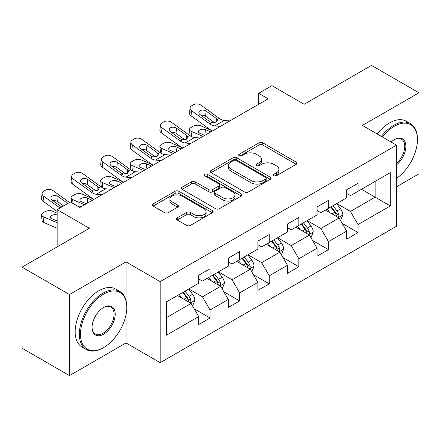 <?xml version="1.0" encoding="UTF-8"?>
<svg xmlns="http://www.w3.org/2000/svg" width="441" height="441" viewBox="0 0 441 441"><rect width="100%" height="100%" fill="white"/><g stroke="black" fill="none" stroke-linecap="round" stroke-linejoin="round"><path stroke-width="0.66" d="M273.867 175.733A1.841 1.064 0 0 0 276.474 175.733L296.258 164.306A2.635 1.521 0 0 0 297.03 163.231A2.635 1.521 0 0 0 296.258 162.156L262.737 142.807A2.635 1.521 0 0 0 259.016 142.807L239.226 154.229A1.841 1.064 0 0 0 238.686 154.978A1.841 1.064 0 0 0 239.226 155.734A1.841 1.064 0 0 0 241.833 155.734L244.397 154.256A8.429 4.868 0 0 1 256.315 154.256L259.11 155.866A8.429 4.868 0 0 1 261.574 159.306A8.429 4.868 0 0 1 259.11 162.751L256.546 164.228A1.841 1.064 0 0 0 256.006 164.978A1.841 1.064 0 0 0 256.546 165.733A1.841 1.064 0 0 0 259.154 165.733L261.717 164.256A8.429 4.868 0 0 1 273.635 164.256L276.424 165.866A8.429 4.868 0 0 1 278.894 169.305A8.429 4.868 0 0 1 276.424 172.745L273.867 174.228A1.841 1.064 0 0 0 273.326 174.978A1.841 1.064 0 0 0 273.867 175.733L273.867 174.228M177.26 217.848A2.635 1.521 0 0 0 176.488 218.923A2.635 1.521 0 0 0 177.26 219.998L186.664 225.428A2.635 1.521 0 0 0 190.391 225.428L212.364 212.744A2.635 1.521 0 0 0 213.135 211.669A2.635 1.521 0 0 0 212.364 210.594L178.842 191.24A2.635 1.521 0 0 0 175.121 191.24L153.143 203.929A2.635 1.521 0 0 0 152.371 205.004A2.635 1.521 0 0 0 153.143 206.079L164.504 212.634A2.635 1.521 0 0 0 168.23 212.634L177.635 207.209A2.635 1.521 0 0 0 178.407 206.129A2.635 1.521 0 0 0 177.635 205.054L172.001 201.802A7.045 4.068 0 0 1 169.939 198.93A7.045 4.068 0 0 1 174.283 195.17A7.045 4.068 0 0 1 181.962 196.052L204.029 208.791A7.045 4.068 0 0 1 206.096 211.669A7.045 4.068 0 0 1 201.746 215.429A7.045 4.068 0 0 1 194.068 214.547L190.391 212.419A2.635 1.521 0 0 0 186.664 212.419L177.26 217.848L177.26 219.998M396.564 186.764L418.95 173.837L418.95 92.781L371.52 65.395L304.169 104.28L271.915 85.659L258.635 93.327L268.122 98.806L79.915 207.463L70.428 201.989L57.148 209.657L57.148 246.899M126.016 300.382L126.016 261.904L69.48 294.544L22.05 267.163L89.402 228.278L57.148 209.657M126.016 261.904L160.166 281.623L396.564 145.139L396.564 226.194L160.166 362.678L160.166 281.623M418.95 92.781L362.414 125.42L396.564 145.139M244.584 191.995A2.635 1.521 0 0 0 248.305 191.995L270.278 179.305A2.635 1.521 0 0 0 271.05 178.23A2.635 1.521 0 0 0 270.278 177.155L236.762 157.801A2.635 1.521 0 0 0 233.035 157.801L211.063 170.491A2.635 1.521 0 0 0 210.291 171.566A2.635 1.521 0 0 0 211.063 172.64L244.584 191.995M205.374 176.13A1.841 1.064 0 0 1 207.242 176.389L207.242 174.201L241.321 193.875A2.635 1.521 0 0 1 242.092 194.95A2.635 1.521 0 0 1 241.321 196.025L219.348 208.714A2.635 1.521 0 0 1 215.621 208.714L182.105 189.36L182.105 187.21A2.635 1.521 0 0 0 181.334 188.285A2.635 1.521 0 0 0 182.105 189.36M182.105 187.21L191.51 181.78A2.635 1.521 0 0 1 195.231 181.78L208.825 189.63A2.635 1.521 0 0 0 212.551 189.63L218.791 186.025A2.635 1.521 0 0 0 219.563 184.95A2.635 1.521 0 0 0 218.791 183.875L204.635 175.705A1.841 1.064 0 0 1 204.095 174.95A1.841 1.064 0 0 1 205.236 173.969A1.841 1.064 0 0 1 207.242 174.201M69.48 294.544L69.48 375.605L22.05 348.219L22.05 267.163M194.222 308.843L210.065 317.989L210.065 309.99L228.278 299.478L228.278 307.471L239.661 300.9L239.661 292.901L257.875 282.389L257.875 290.382L269.258 283.811L269.258 275.818L287.471 265.3L287.471 273.299L298.855 266.722L298.855 258.729L317.068 248.211L317.068 256.21L328.451 249.639L328.451 241.64L346.665 231.123L346.665 239.121L358.048 232.55L358.048 224.552L390.302 205.93L390.302 172.635L375.126 181.394L375.126 197.171L390.302 205.93M210.065 317.989L198.682 324.559L198.682 316.561L166.428 335.182L166.428 301.887L198.682 283.265L198.682 275.267L210.065 268.696L210.065 276.689L228.278 266.177L228.278 258.178L239.661 251.607L239.661 259.606L257.875 249.088L257.875 241.095L269.258 234.518L269.258 242.517L287.471 231.999L287.471 224.006L298.855 217.435L298.855 225.428L317.068 214.916L317.068 206.917L328.451 200.346L328.451 208.339L346.665 197.827L346.665 189.828L358.048 183.258L358.048 191.256L390.302 172.635M207.027 278.442L220.687 286.33L202.474 296.848L188.814 288.96M198.682 278.883L202.474 281.071L210.065 276.689M202.474 296.848L210.065 309.99M220.687 286.33L228.278 299.478M236.624 261.359L250.284 269.242L232.071 279.759L218.411 271.871M228.278 261.794L232.071 263.988L239.661 259.606M232.071 279.759L239.661 292.901M250.284 269.242L257.875 282.389M266.221 244.27L279.881 252.158L261.667 262.671L248.007 254.782M257.875 244.705L261.667 246.899L269.258 242.517M261.667 262.671L269.258 275.818M279.881 252.158L287.471 265.3M295.817 227.181L309.477 235.07L291.264 245.582L277.604 237.699M287.471 227.622L291.264 229.811L298.855 225.428M291.264 245.582L298.855 258.729M309.477 235.07L317.068 248.211M325.414 210.092L339.079 217.981L320.866 228.499L307.201 220.61M317.068 210.533L320.866 212.722L328.451 208.339M320.866 228.499L328.451 241.64M339.079 217.981L346.665 231.123M361.466 189.283L375.126 197.171L350.463 211.41L336.797 203.522M346.665 193.445L350.463 195.633L358.048 191.256M350.463 211.41L358.048 224.552M69.48 375.605L126.016 342.96L160.166 362.678M258.635 93.327L258.635 104.28M166.428 317.658L191.091 303.419L177.431 295.531M191.091 303.419L198.682 316.561M342.205 223.405L358.048 232.55M312.608 240.488L328.451 249.639M283.012 257.577L298.855 266.722M253.415 274.666L269.258 283.811M223.819 291.755L239.661 300.9M126.016 342.96L126.016 314.698M274.6 175.992L276.424 174.939A8.429 4.868 0 0 0 278.894 171.499L278.894 169.305M261.574 159.306L261.574 161.5A8.429 4.868 0 0 1 259.11 164.94L257.285 165.992M296.225 164.328L262.737 144.995A2.635 1.521 0 0 0 259.016 144.995L239.965 155.993M270.245 179.327L236.762 159.995A2.635 1.521 0 0 0 233.035 159.995L211.096 172.663M265.625 178.985A1.841 1.064 0 0 0 266.166 178.23A1.841 1.064 0 0 0 265.625 177.48L236.2 160.491A1.841 1.064 0 0 0 233.592 160.491L230.897 162.051A8.429 4.868 0 0 0 228.427 165.491A8.429 4.868 0 0 0 230.897 168.931L251.006 180.54A8.429 4.868 0 0 0 262.924 180.54L265.625 178.985L265.625 181.174A1.841 1.064 0 0 0 266.166 180.424L266.166 178.23M228.427 165.491L228.427 167.679A8.429 4.868 0 0 0 230.897 171.119L230.897 168.931M265.625 181.174L262.924 182.734A8.429 4.868 0 0 1 251.006 182.734L230.897 171.119M182.139 189.376L191.51 183.969L191.51 181.78M219.563 184.95L219.563 187.144A2.635 1.521 0 0 1 218.791 188.219L212.551 191.818A2.635 1.521 0 0 1 208.825 191.818L195.231 183.969A2.635 1.521 0 0 0 191.51 183.969M207.242 176.389L241.288 196.047M222.931 197.772A7.045 4.068 0 0 0 230.61 198.654A7.045 4.068 0 0 0 234.959 194.894A7.045 4.068 0 0 0 232.898 192.022L225.119 187.53A2.635 1.521 0 0 0 221.399 187.53L215.158 191.135A2.635 1.521 0 0 0 214.387 192.21A2.635 1.521 0 0 0 215.158 193.285L222.931 197.772L222.931 199.96A7.045 4.068 0 0 0 230.61 200.842A7.045 4.068 0 0 0 234.959 197.088L234.959 194.894M214.387 192.21L214.387 194.398A2.635 1.521 0 0 0 215.158 195.473L215.158 193.285M222.931 199.96L215.158 195.473M206.096 211.669L206.096 213.857A7.045 4.068 0 0 1 201.746 217.617A7.045 4.068 0 0 1 194.068 216.735L190.391 214.613A2.635 1.521 0 0 0 186.664 214.613L177.299 220.02M169.939 198.93L169.939 201.118A7.045 4.068 0 0 0 172.001 203.996L172.001 201.802M177.596 207.226L172.001 203.996M212.33 212.766L178.842 193.434A2.635 1.521 0 0 0 175.121 193.434L153.181 206.096M340.573 220.577L342.833 214.894A7.111 4.107 -120 0 0 340.562 208.836L336.648 203.61M212.49 130.922L200.512 125.757A5.364 2.685 -5.9 0 0 192.954 126.319L191.058 127.416A5.364 2.685 -5.9 0 0 189.481 129.588A5.364 2.685 -5.9 0 0 191.025 131.231L191.581 136.627M329.824 212.639L327.161 209.089M203.003 136.401L191.025 131.231M337.977 217.347L338.837 216.437L338.991 215.197A7.111 4.107 -120 0 0 336.957 210.919L333.043 205.693M331.263 206.719L335.607 212.518A3.622 2.089 60 0 1 336.262 213.62L338.991 215.197M210.781 131.909L205.578 129.665A4.294 2.15 174.1 0 0 199.53 130.117A4.294 2.15 174.1 0 0 198.274 131.853A4.294 2.15 174.1 0 0 199.508 133.171L204.712 135.415M190.214 135.845A5.364 2.685 174.1 0 1 190.077 135.365L189.481 129.588M205.186 135.144A4.294 2.15 -5.9 0 0 203.781 135.012M330.767 207.005L334.68 212.231A7.111 4.107 60 0 1 336.715 216.509M220.346 126.391L214.69 125.906A13.417 7.745 60 0 1 209.789 123.86L191.62 110.724L191.025 115.812A5.364 3.462 -173.3 0 1 189.492 113.001L190.082 107.907A5.364 3.462 6.7 0 0 191.62 110.724M212.518 130.905A20.121 11.62 60 0 1 209.194 128.954L191.025 115.812M229.833 120.911L224.177 120.426A13.417 7.745 60 0 1 219.271 118.386L201.107 105.245A5.364 3.462 6.7 0 0 193.549 104.715L191.648 105.807A5.364 3.462 6.7 0 0 190.082 107.907M216.322 122.069L216.167 118.359L217.435 120.338L216.184 122.151L211.829 122.681L210.098 121.865L200.104 114.638A4.294 2.767 -173.3 0 1 198.874 112.389A4.294 2.767 -173.3 0 1 200.126 110.708A4.294 2.767 -173.3 0 1 206.173 111.132L205.578 116.22L214.596 122.741M205.578 116.22A4.294 2.767 6.7 0 0 200.991 115.277M216.167 118.359L206.173 111.132M396.564 178.307A32.733 18.897 120 0 0 417.434 139.665A32.733 18.897 120 0 0 394.287 126.297A32.733 18.897 120 0 0 382.397 136.958M381.41 136.39A33.538 19.365 -60 0 1 393.719 125.316A33.538 19.365 -60 0 1 410.488 123.651A33.538 19.365 -60 0 1 417.434 139.003L417.434 139.665M391.123 141.996A16.367 9.448 -60 0 1 394.287 139.665L394.287 139.665A16.367 9.448 -60 0 1 405.803 145.056A16.367 9.448 -60 0 1 396.564 164.813M377.237 133.981A33.538 19.365 -60 0 1 389.541 122.901A33.538 19.365 -60 0 1 406.31 121.242L410.488 123.651M396.564 163.33A15.562 8.985 120 0 0 404.347 149.852A15.562 8.985 120 0 0 401.497 139.218A15.562 8.985 120 0 0 394 139.836M103.062 347.888L103.629 347.563A32.733 18.897 120 0 0 126.776 307.471A32.733 18.897 120 0 0 103.629 294.108A32.733 18.897 120 0 0 80.483 334.195A32.733 18.897 120 0 0 103.629 347.563L103.062 347.888A33.538 19.365 -60 0 1 86.293 349.553A33.538 19.365 -60 0 1 81.15 322.674A33.538 19.365 -60 0 1 103.062 293.122A33.538 19.365 -60 0 1 119.831 291.462A33.538 19.365 -60 0 1 126.776 306.815L126.776 307.471M103.629 334.195A16.367 9.448 -60 0 1 92.059 327.514A16.367 9.448 -60 0 1 103.629 307.471L103.629 307.471A16.367 9.448 -60 0 1 115.206 314.152A16.367 9.448 -60 0 1 103.629 334.195M92.059 327.183A15.562 8.985 120 0 0 95.278 333.98A15.562 8.985 120 0 0 103.062 333.214A15.562 8.985 120 0 0 113.227 319.499A15.562 8.985 120 0 0 110.84 307.03A15.562 8.985 120 0 0 103.343 307.642M86.293 349.553L82.12 347.139A33.538 19.365 -60 0 1 76.977 320.265A33.538 19.365 -60 0 1 98.889 290.713A33.538 19.365 -60 0 1 115.658 289.053L119.831 291.462M310.977 237.666L313.237 231.977A7.111 4.107 -120 0 0 310.966 225.924L307.052 220.698M182.894 148.011L170.915 142.84A5.364 2.685 -5.9 0 0 163.357 143.408L161.456 144.505A5.364 2.685 -5.9 0 0 159.885 146.677A5.364 2.685 -5.9 0 0 161.428 148.319L161.985 153.716M300.227 229.722L297.565 226.172M173.407 153.49L161.428 148.319M308.38 234.436L309.24 233.521L309.395 232.28A7.111 4.107 -120 0 0 307.36 228.008L303.447 222.777M301.666 223.808L306.01 229.607A3.622 2.089 60 0 1 306.666 230.704L309.395 232.28M181.185 148.997L175.981 146.754A4.294 2.15 174.1 0 0 169.934 147.206A4.294 2.15 174.1 0 0 168.677 148.942A4.294 2.15 174.1 0 0 169.912 150.254L175.116 152.503M160.618 152.933A5.364 2.685 174.1 0 1 160.48 152.454L159.885 146.677M175.584 152.228A4.294 2.15 -5.9 0 0 174.184 152.101M301.17 224.094L305.084 229.32A7.111 4.107 60 0 1 307.118 233.598M281.38 254.755L283.64 249.066A7.111 4.107 -120 0 0 281.369 243.013L277.455 237.787M153.297 165.099L141.318 159.929A5.364 2.685 -5.9 0 0 133.761 160.496L131.859 161.593A5.364 2.685 -5.9 0 0 130.288 163.765A5.364 2.685 -5.9 0 0 131.831 165.408L132.388 170.799M270.631 246.811L267.968 243.261M143.81 170.573L131.831 165.408M278.784 251.519L279.644 250.609L279.798 249.369A7.111 4.107 -120 0 0 277.764 245.091L273.85 239.865M272.069 240.896L276.413 246.695A3.622 2.089 60 0 1 277.069 247.792L279.798 249.369M151.588 166.086L146.384 163.837A4.294 2.15 174.1 0 0 140.337 164.295A4.294 2.15 174.1 0 0 139.08 166.031A4.294 2.15 174.1 0 0 140.315 167.343L145.519 169.587M131.021 170.022A5.364 2.685 174.1 0 1 130.883 169.542L130.288 163.765M145.988 169.316A4.294 2.15 -5.9 0 0 144.587 169.184M271.573 241.183L275.487 246.409A7.111 4.107 60 0 1 277.521 250.686M190.749 143.474L185.093 142.994A13.417 7.745 60 0 1 180.193 140.949L162.023 127.807L161.428 132.901A5.364 3.462 -173.3 0 1 159.896 130.089L160.485 124.996A5.364 3.462 6.7 0 0 162.023 127.807M182.921 147.994A20.121 11.62 60 0 1 179.597 146.037L161.428 132.901M200.236 138L194.58 137.515A13.417 7.745 60 0 1 189.674 135.47L171.51 122.333A5.364 3.462 6.7 0 0 163.953 121.799L162.051 122.896A5.364 3.462 6.7 0 0 160.485 124.996M186.725 139.152L186.571 135.448L187.838 137.427L186.587 139.24L182.232 139.769L180.501 138.954L170.507 131.727A4.294 2.767 -173.3 0 1 169.278 129.472A4.294 2.767 -173.3 0 1 170.529 127.796A4.294 2.767 -173.3 0 1 176.576 128.221L175.981 133.309L185 139.83M175.981 133.309A4.294 2.767 6.7 0 0 171.395 132.366M186.571 135.448L176.576 128.221M161.152 160.563L155.497 160.077A13.417 7.745 60 0 1 150.596 158.038L132.427 144.896L131.831 149.99A5.364 3.462 -173.3 0 1 130.293 147.173L130.889 142.085A5.364 3.462 6.7 0 0 132.427 144.896M153.325 165.083A20.121 11.62 60 0 1 150.001 163.126L131.831 149.99M170.639 155.089L164.984 154.604A13.417 7.745 60 0 1 160.077 152.558L141.914 139.422A5.364 3.462 6.7 0 0 134.351 138.887L132.454 139.984A5.364 3.462 6.7 0 0 130.889 142.085M157.128 156.241L156.974 152.536L158.242 154.515L156.99 156.323L152.636 156.858L150.905 156.037L140.911 148.81A4.294 2.767 -173.3 0 1 139.681 146.561A4.294 2.767 -173.3 0 1 140.933 144.88A4.294 2.767 -173.3 0 1 146.98 145.31L146.384 150.398L155.403 156.919M146.384 150.398A4.294 2.767 6.7 0 0 141.798 149.455M156.974 152.536L146.98 145.31M251.783 271.838L254.044 266.155A7.111 4.107 -120 0 0 251.772 260.102L247.859 254.87M123.701 182.188L111.722 177.017A5.364 2.685 -5.9 0 0 104.164 177.585L102.262 178.677A5.364 2.685 -5.9 0 0 100.691 180.854A5.364 2.685 -5.9 0 0 102.235 182.491L102.792 187.888M241.029 263.9L238.372 260.35M114.213 187.662L102.235 182.491M249.187 268.608L250.047 267.698L250.201 266.458A7.111 4.107 -120 0 0 248.167 262.18L244.253 256.954M242.473 257.979L246.817 263.779A3.622 2.089 60 0 1 247.473 264.881L250.201 266.458M121.992 183.169L116.788 180.926A4.294 2.15 174.1 0 0 110.741 181.378A4.294 2.15 174.1 0 0 109.484 183.12A4.294 2.15 174.1 0 0 110.719 184.432L115.922 186.675M101.424 187.105A5.364 2.685 174.1 0 1 101.287 186.631L100.691 180.854M116.391 186.405A4.294 2.15 -5.9 0 0 114.991 186.273M241.977 258.266L245.891 263.498A7.111 4.107 60 0 1 247.925 267.77M222.187 288.927L224.447 283.243A7.111 4.107 -120 0 0 222.176 277.185L218.262 271.959M94.104 199.271L82.125 194.106A5.364 2.685 -5.9 0 0 74.568 194.668L72.666 195.765A5.364 2.685 -5.9 0 0 71.095 197.937A5.364 2.685 -5.9 0 0 72.638 199.58L73.041 203.494M211.432 280.989L208.775 277.439M84.617 204.751L72.638 199.58M219.59 285.696L220.45 284.787L220.605 283.546A7.111 4.107 -120 0 0 218.571 279.269L214.657 274.043M212.876 275.068L217.22 280.867A3.622 2.089 60 0 1 217.876 281.97L220.605 283.546M92.395 200.258L87.191 198.015A4.294 2.15 174.1 0 0 81.144 198.467A4.294 2.15 174.1 0 0 79.887 200.208A4.294 2.15 174.1 0 0 81.122 201.52L86.326 203.764M86.794 203.494A4.294 2.15 -5.9 0 0 85.394 203.362M212.38 275.355L216.294 280.581A7.111 4.107 60 0 1 218.328 284.858M192.59 306.015L194.85 300.327A7.111 4.107 -120 0 0 192.579 294.274L188.665 289.048M57.148 213.185L52.529 211.189A5.364 2.685 -5.9 0 0 44.971 211.757L43.069 212.854A5.364 2.685 -5.9 0 0 41.498 215.026A5.364 2.685 -5.9 0 0 43.042 216.669L43.637 222.446A5.364 2.685 174.1 0 1 42.093 220.803L41.498 215.026M181.835 298.077L179.178 294.522M57.148 222.755L43.042 216.669M57.148 228.278L43.637 222.446M189.994 302.785L190.854 301.876L191.008 300.63A7.111 4.107 -120 0 0 188.974 296.358L185.06 291.126M183.28 292.157L187.623 297.956A3.622 2.089 60 0 1 188.279 299.059L191.008 300.63M57.148 214.938A4.294 2.15 174.1 0 0 51.547 215.555A4.294 2.15 174.1 0 0 50.291 217.292A4.294 2.15 174.1 0 0 51.525 218.609L57.148 221.035M57.148 220.572A4.294 2.15 -5.9 0 0 55.798 220.45M182.783 292.444L186.697 297.669A7.111 4.107 60 0 1 188.731 301.947M131.556 177.651L125.9 177.166A13.417 7.745 60 0 1 120.994 175.127L102.83 161.985L102.235 167.073A5.364 3.462 -173.3 0 1 100.697 164.261L101.292 159.173A5.364 3.462 6.7 0 0 102.83 161.985M123.728 182.166A20.121 11.62 60 0 1 120.404 180.215L102.235 167.073M141.043 172.172L135.387 171.692A13.417 7.745 60 0 1 130.481 169.647L112.317 156.505A5.364 3.462 6.7 0 0 104.754 155.976L102.858 157.073A5.364 3.462 6.7 0 0 101.292 159.173M127.532 173.33L127.377 169.62L128.645 171.599L127.394 173.412L123.039 173.947L121.308 173.126L111.314 165.899A4.294 2.767 -173.3 0 1 110.085 163.65A4.294 2.767 -173.3 0 1 111.336 161.968A4.294 2.767 -173.3 0 1 117.383 162.393L116.788 167.486L125.806 174.008M116.788 167.486A4.294 2.767 6.7 0 0 112.201 166.544M127.377 169.62L117.383 162.393M101.959 194.74L96.303 194.255A13.417 7.745 60 0 1 91.397 192.21L73.234 179.074L72.638 184.162A5.364 3.462 -173.3 0 1 71.1 181.35L71.696 176.257A5.364 3.462 6.7 0 0 73.234 179.074M94.131 199.255A20.121 11.62 60 0 1 90.807 197.303L72.638 184.162M111.446 189.261L105.79 188.776A13.417 7.745 60 0 1 100.884 186.736L82.721 173.594A5.364 3.462 6.7 0 0 75.157 173.065L73.261 174.156A5.364 3.462 6.7 0 0 71.696 176.257M97.935 190.418L97.781 186.708L99.049 188.687L97.797 190.501L93.442 191.03L91.711 190.214L81.717 182.987A4.294 2.767 -173.3 0 1 80.488 180.738A4.294 2.767 -173.3 0 1 81.739 179.057A4.294 2.767 -173.3 0 1 87.787 179.481L87.191 184.575L96.21 191.091M87.191 184.575A4.294 2.767 6.7 0 0 82.605 183.627M97.781 186.708L87.787 179.481M60.009 208.003L43.637 196.162L43.042 201.25A5.364 3.462 -173.3 0 1 41.504 198.439L42.099 193.345A5.364 3.462 6.7 0 0 43.637 196.162M57.148 211.454L43.042 201.25M69.496 202.524L53.124 190.683A5.364 3.462 6.7 0 0 45.561 190.154L43.665 191.245A5.364 3.462 6.7 0 0 42.099 193.345M81.844 206.349L77.313 205.964M61.718 207.016L52.121 200.076A4.294 2.767 -173.3 0 1 50.891 197.822A4.294 2.767 -173.3 0 1 52.143 196.146A4.294 2.767 -173.3 0 1 58.19 196.57L57.595 201.658L63.543 205.964M57.595 201.658A4.294 2.767 6.7 0 0 53.008 200.716M67.787 203.51L58.19 196.57M276.424 174.939L276.424 172.745M256.546 165.733L256.546 164.228M259.11 164.94L259.11 162.751M239.226 155.734L239.226 154.229M259.016 144.995L259.016 142.807M262.737 144.995L262.737 142.807M296.258 164.306L296.258 162.156M211.063 172.64L211.063 170.491M233.035 159.995L233.035 157.801M236.762 159.995L236.762 157.801M270.278 179.305L270.278 177.155M251.006 182.734L251.006 180.54M262.924 182.734L262.924 180.54M195.231 183.969L195.231 181.78M208.825 191.818L208.825 189.63M212.551 191.818L212.551 189.63M218.791 188.219L218.791 186.025M241.321 196.025L241.321 193.875M186.664 214.613L186.664 212.419M190.391 214.613L190.391 212.419M194.068 216.735L194.068 214.547M177.635 207.209L177.635 205.054M153.143 206.079L153.143 203.929M175.121 193.434L175.121 191.24M178.842 193.434L178.842 191.24M212.364 212.744L212.364 210.594M338.374 217.573L342.784 215.032M336.957 210.919L340.562 208.836M331.902 213.835L334.68 212.231M205.578 129.665L206.09 134.621M211.829 122.681L209.789 123.86M219.271 118.386L217.231 119.566M224.177 120.426L214.69 125.906M308.777 234.662L313.187 232.115M307.36 228.008L310.966 225.924M302.305 230.924L305.084 229.32M175.981 146.754L176.494 151.704M279.181 251.75L283.591 249.204M277.764 245.091L281.369 243.013M272.709 248.013L275.487 246.409M146.384 163.837L146.897 168.793M182.232 139.769L180.193 140.949M189.674 135.47L187.634 136.655M194.58 137.515L185.093 142.994M152.636 156.858L150.596 158.038M160.077 152.558L158.038 153.738M164.984 154.604L155.497 160.077M249.584 268.839L253.994 266.292M248.167 262.18L251.772 260.102M243.112 265.102L245.891 263.498M116.788 180.926L117.3 185.881M219.987 285.928L224.397 283.381M218.571 279.269L222.176 277.185M213.516 282.19L216.294 280.581M87.191 198.015L87.704 202.97M190.391 303.011L194.801 300.464M188.974 296.358L192.579 294.274M183.919 299.274L186.697 297.669M123.039 173.947L120.994 175.127M130.481 169.647L128.441 170.827M135.387 171.692L125.9 177.166M93.442 191.03L91.397 192.21M100.884 186.736L98.845 187.916M105.79 188.776L96.303 194.255M71.095 197.937L71.58 202.651"/></g></svg>
